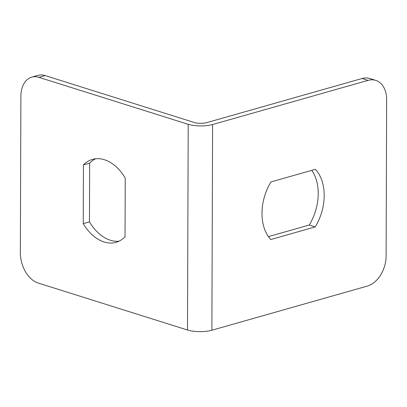 <?xml version="1.0" encoding="UTF-8"?>
<svg xmlns="http://www.w3.org/2000/svg" width="407" height="407" viewBox="0 0 407 407"><rect width="100%" height="100%" fill="white"/><g stroke="black" fill="none" stroke-linecap="round" stroke-linejoin="round"><path stroke-width="0.61" d="M31.746 77.137L37.968 75.371A25.87 17.114 74.1 0 1 45.121 75.57L38.899 77.335A25.87 17.114 -105.9 0 0 31.746 77.137A25.87 17.114 -105.9 0 0 20.894 96.383L20.35 252.716A25.87 17.114 -105.9 0 0 38.182 283.038L187.495 330.011A17.247 5.159 0.2 0 0 211.879 330.235L367.358 286.075A25.87 17.786 107.5 0 0 386.106 256.095L386.65 99.761A25.87 17.786 107.5 0 0 375.753 80.383A25.87 17.786 107.5 0 0 368.081 80.372L362.108 78.495A25.87 17.786 -72.5 0 1 369.78 78.505L375.753 80.383M38.899 77.335L188.212 124.308A17.247 5.159 0.2 0 0 212.596 124.532L368.081 80.372M45.121 75.57L194.429 122.538A8.623 2.579 0.2 0 0 206.624 122.655L362.108 78.495M268.432 236.62L309.223 225.035A43.111 29.645 107.5 0 0 311.772 170.345M270.981 181.929A43.111 29.645 107.5 0 0 270.777 239.525L315.196 226.913A43.111 29.645 107.5 0 0 315.394 169.317L270.981 181.929M125.244 178.047A43.111 28.526 -105.9 0 0 92.46 159.381A43.111 28.526 -105.9 0 0 83.435 164.896L83.231 223.657A43.111 28.526 -105.9 0 0 116.015 242.328A43.111 28.526 -105.9 0 0 125.041 236.808L125.244 178.047M119.048 241.178A43.111 28.526 74.1 0 1 89.448 221.891L89.657 163.131A43.111 28.526 74.1 0 1 95.645 158.766M309.223 225.035L315.196 226.913M83.435 164.896L89.657 163.131M83.231 223.657L89.448 221.891M211.879 330.235L212.596 124.532M187.495 330.011L188.212 124.308"/></g></svg>
